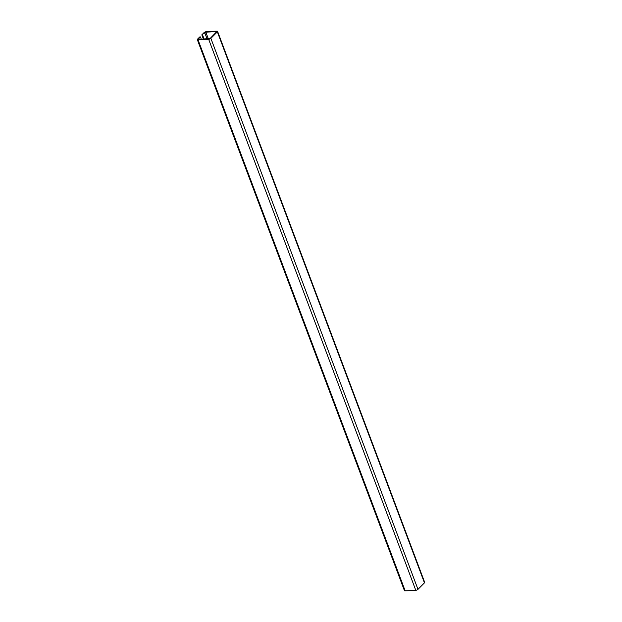 <?xml version="1.0" encoding="UTF-8"?>
<svg xmlns="http://www.w3.org/2000/svg" width="622" height="622" viewBox="0 0 622 622"><rect width="100%" height="100%" fill="white"/><g stroke="black" fill="none" stroke-linecap="round" stroke-linejoin="round"><path stroke-width="0.93" d="M201.831 34.848L205.812 32.142L216.775 31.644L210.189 38.408L198.496 39.489L198.231 39.108L200.424 36.908L199.74 36.947L197.547 39.147A1.695 0.638 -20.6 0 0 197.329 39.668A1.695 0.638 -20.6 0 0 198.076 39.909L208.665 39.287A1.695 0.638 -20.6 0 0 210.874 38.362L217.35 31.862A1.695 0.638 -20.6 0 0 217.568 31.341A1.695 0.638 -20.6 0 0 216.814 31.1L206.224 31.722A1.695 0.638 -20.6 0 0 204.024 32.647L201.831 34.848L203.464 39.194M202.515 34.809L204.148 39.155M200.424 36.908L201.334 39.318M197.329 39.668L404.432 590.659A1.695 0.638 -20.6 0 0 405.186 590.9L415.776 590.278A1.695 0.638 -20.6 0 0 417.976 589.353L424.453 582.853A1.695 0.638 -20.6 0 0 424.671 582.332L217.568 31.341M204.708 32.601L207.103 38.984M205.812 32.142L208.354 38.906M216.402 31.52L216.573 31.986M198.076 39.909L405.186 590.9M208.665 39.287L415.776 590.278M210.874 38.362L417.976 589.353M217.35 31.862L424.453 582.853"/></g></svg>
